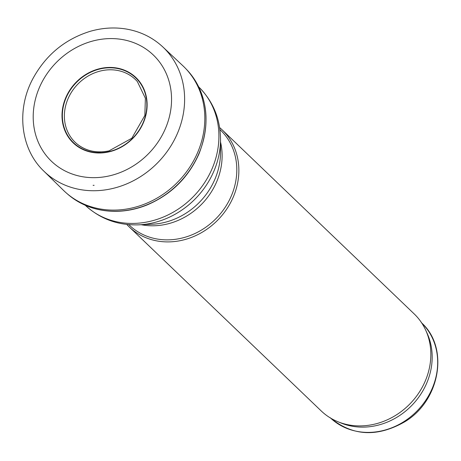 <?xml version="1.0" encoding="UTF-8"?>
<svg xmlns="http://www.w3.org/2000/svg" width="461" height="461" viewBox="0 0 461 461"><rect width="100%" height="100%" fill="white"/><g stroke="black" fill="none" stroke-linecap="round" stroke-linejoin="round"><path stroke-width="0.69" d="M126.792 224.432A67.191 59.198 -46.2 0 0 129.218 226.921A67.191 59.198 -46.2 0 0 218.451 219.378A67.191 59.198 -46.2 0 0 222.208 129.904A67.191 59.198 -46.2 0 0 219.62 127.582M129.218 226.921L321.196 410.924A67.191 59.198 -46.2 0 0 337.809 421.688A67.191 59.198 -46.2 0 0 410.428 403.381A67.191 59.198 -46.2 0 0 425.641 330.053A67.191 59.198 -46.2 0 0 414.18 313.906L222.208 129.904M337.809 421.688L341.007 422.996A65.848 58.017 -46.2 0 0 412.174 405.052A65.848 58.017 -46.2 0 0 427.082 333.194L425.641 330.053M128.769 224.628L129.357 225.187A65.848 58.017 -46.2 0 0 216.803 217.794A65.848 58.017 -46.2 0 0 220.485 130.111L219.897 129.553M95.415 177.646A73.599 64.845 133.8 0 1 94.084 177.664A73.599 64.845 133.8 0 1 45.737 75.679A73.599 64.845 133.8 0 1 164.116 69.19A73.599 64.845 133.8 0 1 100.757 177.301A73.599 64.845 133.8 0 1 95.415 177.646M162.992 47.103L182.66 65.56A86.288 76.025 133.8 0 1 185.65 68.522A86.288 76.025 133.8 0 1 195.176 157.795A86.288 76.025 133.8 0 1 114.299 210.107A86.288 76.025 133.8 0 1 114 210.112A86.288 76.025 133.8 0 1 66.344 192.998A86.288 76.025 133.8 0 1 63.261 190.134L43.985 171.267C20.486 149.174 15.991 109.839 32.996 78.479C45.916 54.951 64.915 39.248 90.004 31.377C101.933 27.925 113.746 27.101 125.45 28.905C140.029 31.267 152.545 37.335 162.992 47.103A86 75.765 133.8 0 1 176.891 134.635A86 75.765 133.8 0 1 98.954 190.56A86 75.765 133.8 0 1 94.107 190.739A86 75.765 133.8 0 1 43.985 171.267M108.41 151.738A44.948 39.6 133.8 0 1 99.541 152.724A44.948 39.6 133.8 0 1 69.121 91.877A44.948 39.6 133.8 0 1 140.755 83.885A44.948 39.6 133.8 0 1 108.41 151.738M330.641 418.11A65.848 58.017 -46.2 0 0 417.683 410.33A65.848 58.017 -46.2 0 0 421.763 323.04M85.279 205.283A81.972 72.221 -46.2 0 0 194.006 195.948A81.972 72.221 -46.2 0 0 198.726 86.922M85.147 205.151C100.095 218.963 117.976 225.527 138.784 224.835A80.352 70.798 -46.2 0 0 220.531 139.545C220.341 118.725 213.028 101.143 198.593 86.789M138.784 224.835L151.871 224.259A67.467 59.446 -46.2 0 0 220.508 152.643L220.531 139.545M141.245 224.726A65.848 58.017 -46.2 0 0 202.12 203.722A65.848 58.017 -46.2 0 0 220.525 142.011M93.105 185.339L94.107 185.322A81.776 72.049 133.8 0 1 93.105 185.339M185.65 68.522L186.838 69.767A86.201 75.95 133.8 0 1 196.328 159.097A86.201 75.95 133.8 0 1 115.308 211.253A86.201 75.95 133.8 0 1 115.285 211.253A86.201 75.95 133.8 0 1 67.64 194.127L66.344 192.998M100.365 151.992A43.501 38.326 133.8 0 1 77.298 144.178A43.501 38.326 133.8 0 1 77.592 84.369A43.501 38.326 133.8 0 1 137.338 81.539L145.382 98.251L144.84 115.481L131.817 138.237L108.98 150.885C96.804 153.363 86.242 151.127 77.298 144.178M108.306 152.026A45.282 39.9 133.8 0 1 99.461 153.006A45.282 39.9 133.8 0 1 68.833 91.676A45.282 39.9 133.8 0 1 141.02 83.7A45.282 39.9 133.8 0 1 108.306 152.026M330.232 417.724C352.354 436.129 377.179 437.495 404.706 421.827C440.111 400.793 449.458 347.629 421.36 322.648M186.838 69.767C207.341 93.422 211.415 121.393 199.066 153.68C188.468 177.439 171.296 194.467 147.537 204.765C137.038 209.069 126.36 211.265 115.498 211.351C96.96 211.294 81.009 205.554 67.64 194.127"/></g></svg>
